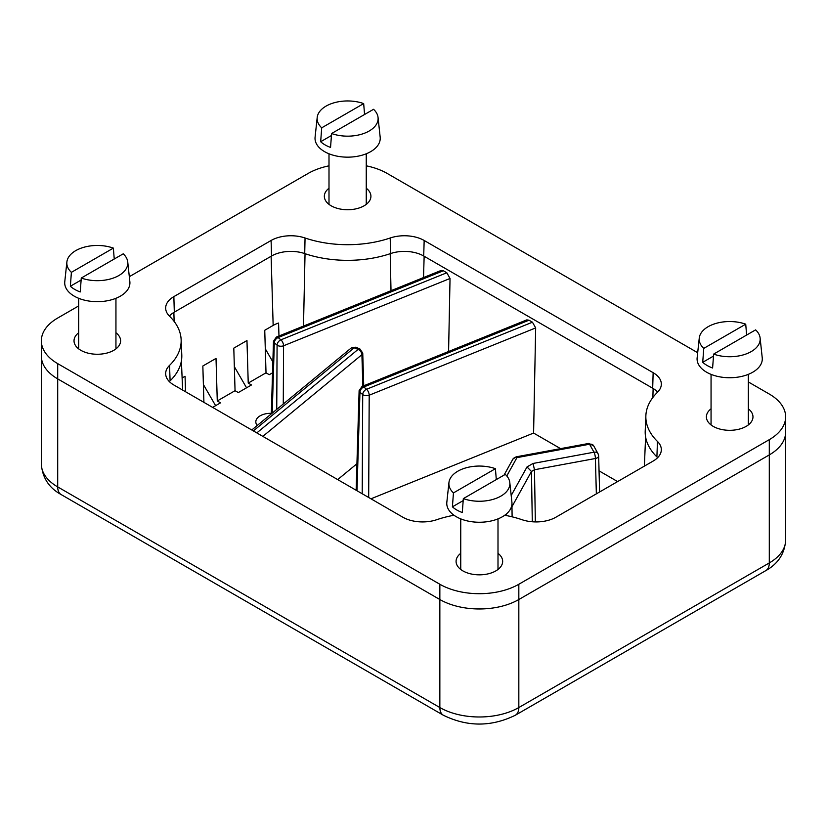 <?xml version="1.0" encoding="UTF-8"?>
<svg xmlns="http://www.w3.org/2000/svg" width="827" height="827" viewBox="0 0 827 827"><rect width="100%" height="100%" fill="white"/><g stroke="black" fill="none" stroke-linecap="round" stroke-linejoin="round"><path stroke-width="1.24" d="M257.228 425.491A14.793 8.539 180 0 1 255.822 421.853A14.793 8.539 180 0 1 271.328 413.324M272.538 372.812L269.261 374.693L266.015 372.822L248.234 383.087L246.963 340.538L233.793 348.146L235.054 390.695L217.274 400.961L216.012 358.411L202.842 366.01L203.918 402.356M235.054 390.695L238.31 392.567L251.48 384.958L248.234 383.087M212.632 407.391L220.53 402.832L217.274 400.961M356.923 463.761L337.705 479.598M617.614 481.572L599.048 470.852M560.572 448.637L533.591 433.059L370.972 498.805M785.65 540.145A55.843 32.243 180 0 1 769.296 562.939A16.767 9.686 60 0 1 765.823 570.609C778.083 563.797 784.699 553.645 785.65 540.145L785.65 432.118A55.843 32.243 180 0 1 769.296 454.912L518.829 599.523A55.843 32.243 180 0 1 439.85 599.523L57.704 378.89A55.843 32.243 180 0 1 41.35 356.096A55.843 32.243 0 0 0 57.704 378.89L439.85 599.523A55.843 32.243 0 0 0 518.829 599.523L769.296 454.912A55.843 32.243 0 0 0 785.65 432.118L785.65 416.849A55.843 32.243 180 0 1 769.296 439.654L518.829 584.255A55.843 32.243 180 0 1 439.85 584.255L57.704 363.632A55.843 32.243 180 0 1 41.35 340.827A55.843 32.243 180 0 1 57.704 318.033L78.679 305.918M265.291 348.787L272.858 361.875M234.341 366.661L246.56 387.801M203.39 384.534L215.609 405.675M266.015 372.822L264.743 330.273L273.158 325.414A25.017 14.441 180 0 1 278.575 323.037L278.968 336M528.991 320.204L526.778 319.884L362.019 386.488A4.662 2.181 68 0 1 363.766 386.995L528.991 320.204L532.454 322.199L366.526 389.279A4.662 2.181 68 0 1 369.204 395.213A4.662 2.595 -179.7 0 1 362.712 394.562L362.205 493.74M533.591 433.059L535.669 327.926L532.454 322.199M443.365 270.76L441.142 270.439L276.383 337.044A4.662 2.181 68 0 1 278.13 337.561L443.365 270.76L446.818 272.765L280.901 339.835A4.662 2.181 68 0 1 283.568 345.779A4.662 2.595 -179.7 0 1 277.086 345.117L276.745 409.396M448.585 351.485L450.033 278.482L446.818 272.765M182.116 377.98L185.062 376.275L185.517 391.74M599.606 491.972L598.645 455.884A4.662 2.646 178.5 0 1 595.409 458.499A4.662 1.158 -100.5 0 0 593.993 452.204A4.662 3.618 -29 0 1 598.066 453.744L593.652 445.774A4.662 3.618 151 0 0 589.568 444.223A4.662 1.158 -100.5 0 0 588.731 443.448L516.089 456.845A4.662 1.158 79.5 0 1 516.937 457.631A4.662 3.618 -151 0 0 512.864 459.171L504.036 475.122M511.768 505.545A4.662 3.618 29 0 1 511.975 506.672A4.662 2.605 179.2 0 1 511.21 507.489M272.217 413.128L274.316 342.843A4.662 2.708 -178.3 0 1 273.479 341.22L271.308 413.882M357.006 490.742L359.952 392.277A4.662 2.708 -178.3 0 1 359.114 390.664L356.137 490.235M253.372 430.908L354.142 347.816L358.091 349.407A4.662 2.181 112 0 1 359.838 348.891L362.743 353.077A4.662 2.708 178.3 0 1 361.906 354.69A4.662 3.112 -129.5 0 0 358.091 349.407L256.825 432.903M351.186 348.022L355.889 347.299A4.662 2.181 -68 0 0 354.142 347.816A4.662 3.112 -129.5 0 0 351.186 348.022L251.77 429.988M532.299 521.775L531.451 471.483L527.016 466.935L533.053 463.451L534.469 469.746L535.348 521.92M274.316 342.843A4.662 3.112 -50.5 0 1 278.13 337.561L280.901 339.835A4.662 3.112 129.5 0 0 277.086 345.117L274.316 342.843M359.952 392.277A4.662 3.112 -50.5 0 1 363.766 386.995L366.526 389.279A4.662 3.112 129.5 0 0 362.712 394.562L359.952 392.277M748.321 424.065A23.29 13.449 180 0 1 748.859 424.499M710.507 424.499A23.29 13.449 180 0 1 711.055 424.065M366.258 203.494A23.29 13.449 180 0 1 366.806 203.928M328.453 203.928A23.29 13.449 180 0 1 329.001 203.494M497.999 568.583A23.29 13.449 180 0 1 498.547 569.017M460.194 569.017A23.29 13.449 180 0 1 460.742 568.583M115.945 348.002A23.29 13.449 180 0 1 116.493 348.446M78.141 348.446A23.29 13.449 180 0 1 78.679 348.002M169.37 316.059A27.291 15.754 180 0 1 174.311 312.151L271.556 256.008A27.291 15.754 180 0 1 304.718 253.579A84.499 48.783 0 0 0 390.54 253.579A27.291 15.754 180 0 1 423.703 256.008L652.689 388.214A27.291 15.754 180 0 1 657.63 392.122M170.104 380.854A84.499 48.783 0 0 0 181.785 354.866L181.134 339.618A83.837 48.4 180 0 1 169.535 365.4L170.104 380.854A27.291 15.754 180 0 0 169.37 381.619M656.896 456.907L657.465 441.453A83.837 48.4 180 0 1 645.866 415.681L645.215 430.929A84.499 48.783 0 0 0 656.896 456.907A27.291 15.754 180 0 1 657.63 457.672M748.321 408.807A23.29 13.449 180 0 1 752.973 416.87A23.29 13.449 180 0 1 729.683 430.319A23.29 13.449 180 0 1 706.392 416.87A23.29 13.449 180 0 1 711.055 408.807M366.258 188.225A23.29 13.449 180 0 1 370.92 196.299A23.29 13.449 180 0 1 347.629 209.738A23.29 13.449 180 0 1 324.339 196.299A23.29 13.449 180 0 1 329.001 188.225M497.999 553.325A23.29 13.449 180 0 1 502.661 561.388A23.29 13.449 180 0 1 479.371 574.837A23.29 13.449 180 0 1 456.08 561.388A23.29 13.449 180 0 1 460.742 553.325M115.945 332.743A23.29 13.449 180 0 1 120.608 340.807A23.29 13.449 180 0 1 97.317 354.256A23.29 13.449 180 0 1 74.027 340.807A23.29 13.449 180 0 1 78.679 332.743M645.866 415.681A83.837 48.4 180 0 1 657.465 392.287A27.942 16.137 180 0 0 661.321 384.493A27.942 16.137 180 0 0 653.144 372.688L424.168 240.481A27.942 16.137 180 0 0 390.21 237.99A83.837 48.4 180 0 1 305.049 237.99L304.718 253.579M181.134 339.618A83.837 48.4 180 0 0 169.535 316.224A27.942 16.137 180 0 1 165.679 308.43A27.942 16.137 180 0 1 173.856 296.624L271.091 240.481A27.942 16.137 180 0 1 305.049 237.99M454.002 515.252A83.837 48.4 180 0 0 436.79 519.687A27.942 16.137 180 0 1 402.832 517.206L173.856 385A27.942 16.137 180 0 1 165.679 373.99A27.942 16.137 180 0 1 169.535 365.4M504.739 515.252A83.837 48.4 180 0 1 521.951 519.687A27.942 16.137 180 0 0 555.909 517.206L653.144 461.063A27.942 16.137 180 0 0 661.321 450.053A27.942 16.137 180 0 0 657.465 441.453M129.322 276.683L308.171 173.422A55.843 32.243 180 0 1 329.001 165.834M366.258 165.824A55.843 32.243 180 0 1 387.15 173.422L697.688 352.715M748.321 381.94L769.296 394.055A55.843 32.243 180 0 1 785.65 416.849M378.053 117.465A30.485 17.605 180 0 1 369.183 131.007A30.485 17.605 180 0 1 331.586 133.529L373.556 109.298A30.485 17.605 180 0 1 378.053 117.465L380.172 137.168A32.604 18.825 180 0 1 370.682 151.641A32.604 18.825 180 0 1 334.222 155.497A32.604 18.825 180 0 1 315.087 137.168L317.196 117.465A30.485 17.605 180 0 1 363.673 103.592L364.562 114.488M331.586 133.529L330.552 147.433A31.912 18.421 180 0 1 320.669 141.727L321.703 127.823A30.485 17.605 180 0 1 317.196 117.465M321.703 127.823L363.673 103.592M331.441 135.514L320.669 141.727M509.804 482.565A30.485 17.605 180 0 1 500.924 496.097A30.485 17.605 180 0 1 463.327 498.619L505.297 474.388A30.485 17.605 180 0 1 509.804 482.565L511.913 502.268A32.604 18.825 180 0 1 502.423 516.741A32.604 18.825 180 0 1 465.973 520.586A32.604 18.825 180 0 1 446.828 502.268L448.947 482.565A30.485 17.605 180 0 1 495.414 468.692L496.303 479.588M463.327 498.619L462.293 512.533A31.912 18.421 180 0 1 452.41 506.827L453.444 492.913A30.485 17.605 180 0 1 448.947 482.565M453.444 492.913L495.414 468.692M463.182 500.604L452.41 506.827M760.116 338.047A30.485 17.605 180 0 1 751.236 351.578A30.485 17.605 180 0 1 713.639 354.101L755.609 329.87A30.485 17.605 180 0 1 760.116 338.047L762.225 357.75A32.604 18.825 180 0 1 752.735 372.222A32.604 18.825 180 0 1 716.285 376.078A32.604 18.825 180 0 1 697.14 357.75L699.26 338.047A30.485 17.605 180 0 1 745.727 324.174L746.616 335.069M713.639 354.101L712.605 368.015A31.912 18.421 180 0 1 702.723 362.309L703.756 348.394A30.485 17.605 180 0 1 699.26 338.047M703.756 348.394L745.727 324.174M713.494 356.086L702.723 362.309M127.74 261.983A30.485 17.605 180 0 1 118.871 275.525A30.485 17.605 180 0 1 81.273 278.037L123.244 253.817A30.485 17.605 180 0 1 127.74 261.983L129.86 281.687A32.604 18.825 180 0 1 120.37 296.159A32.604 18.825 180 0 1 83.909 300.015A32.604 18.825 180 0 1 64.775 281.687L66.884 261.983A30.485 17.605 180 0 1 113.361 248.11L114.24 259.006M81.273 278.037L80.24 291.952A31.912 18.421 180 0 1 70.357 286.245L71.391 272.341A30.485 17.605 180 0 1 66.884 261.983M71.391 272.341L113.361 248.11M81.129 280.033L70.357 286.245M769.296 439.654L769.296 562.939L518.829 707.54A16.767 9.686 60 0 1 515.355 715.221L765.823 570.609M518.829 584.255L518.829 707.54A55.843 32.243 180 0 1 439.85 707.54A16.767 9.686 120 0 0 443.324 715.221C467.338 726.995 491.341 726.995 515.355 715.221M439.85 584.255L439.85 707.54L57.704 486.917A16.767 9.686 120 0 0 61.177 494.587C49.01 487.909 42.394 477.758 41.35 464.112L41.35 340.827M57.704 363.632L57.704 486.917A55.843 32.243 180 0 1 41.35 464.112M596.35 493.853L595.409 458.499L534.469 469.746L531.451 471.483L511.975 506.672L512.109 516.823M506.217 515.531L506.196 514.125M273.158 325.414L271.111 256.267M305.039 253.693L303.499 326.086M391.006 290.711L390.22 253.693M424.148 256.267L423.517 277.562M653.134 388.473L652.865 397.477M450.033 278.482L283.568 345.779L283.268 404.021M535.669 327.926L369.204 395.213L368.677 497.482M362.846 386.147L361.906 354.69L262.841 436.377M173.866 312.42L174.135 321.424M506.786 475.959L516.937 457.631L589.568 444.223L593.993 452.204L533.053 463.451M527.016 466.935L511.189 495.518M652.689 388.214L653.144 372.688M423.703 256.008L424.168 240.481M390.54 253.579L390.21 237.99M271.556 256.008L271.091 240.481M174.311 312.151L173.856 296.624M443.324 715.221L61.177 494.587M645.608 436.987L644.367 466.128M181.392 360.934L182.633 390.075M362.743 353.077L363.725 385.795M598.645 455.884L598.066 453.744M593.652 445.774L588.731 443.448M516.089 456.845L512.864 459.171M276.383 337.044L273.479 341.22M362.019 386.488L359.114 390.664M359.838 348.891L355.889 347.299M329.001 153.781L329.001 204.362M366.258 153.781L366.258 204.362M460.742 518.88L460.742 569.462M497.999 518.88L497.999 569.462M711.055 374.362L711.055 424.944M748.321 374.362L748.321 424.944M78.679 298.299L78.679 348.88M115.945 298.299L115.945 348.88"/></g></svg>
